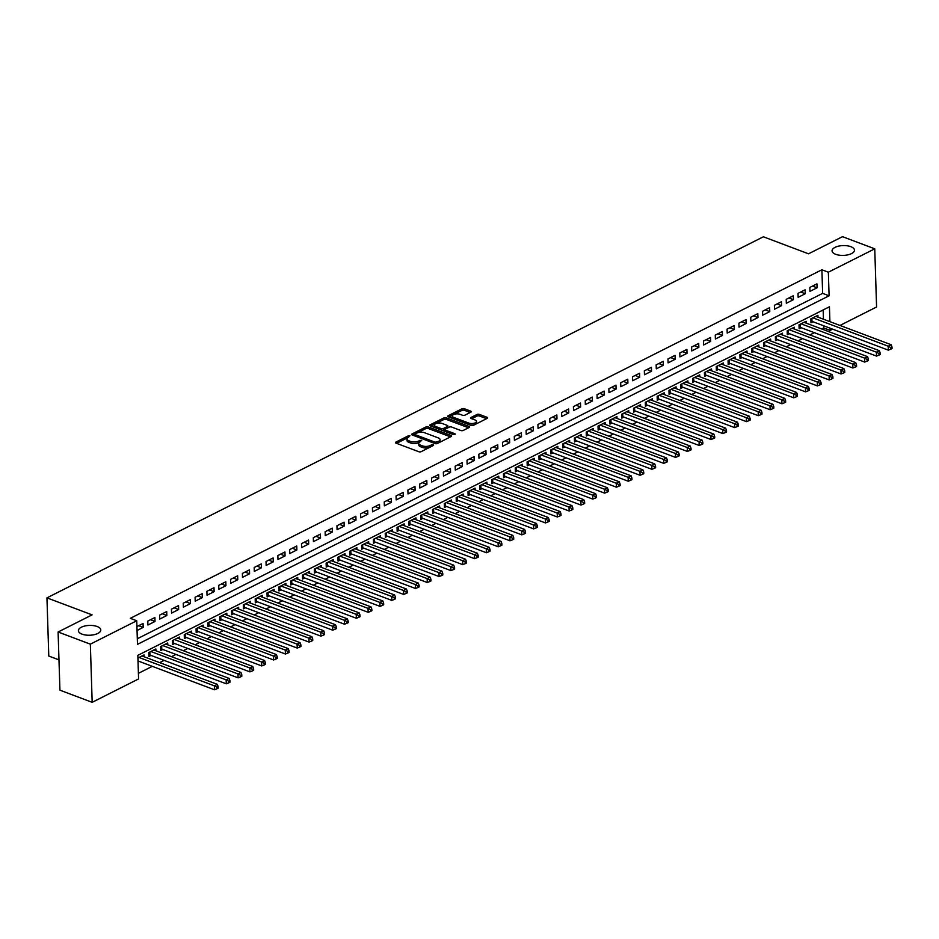 <?xml version="1.0" encoding="UTF-8"?>
<svg xmlns="http://www.w3.org/2000/svg" width="939" height="939" viewBox="0 0 939 939"><rect width="100%" height="100%" fill="white"/><g stroke="black" fill="none" stroke-linecap="round" stroke-linejoin="round"><path stroke-width="1.41" d="M409.944 435.79L408.242 435.86L395.918 442.081A1.714 0.751 -1.8 0 0 395.46 442.609A1.714 0.751 -1.8 0 0 396.023 443.138L418.806 451.729A1.714 0.751 -1.8 0 0 421.235 451.624L433.56 445.403L433.489 444.663L431.787 444.734L430.191 445.544A5.493 2.406 -1.8 0 1 422.433 445.884L420.531 445.168A5.493 2.406 -1.8 0 1 418.747 443.478A5.493 2.406 -1.8 0 1 420.191 441.776L421.717 440.227L418.418 441.107A5.493 2.406 -1.8 0 1 410.66 441.447L408.758 440.731A5.493 2.406 -1.8 0 1 406.974 439.041A5.493 2.406 -1.8 0 1 408.418 437.339L409.944 435.79M835.698 254.305A11.198 4.906 -1.8 0 0 847.835 254.856A11.198 4.906 -1.8 0 0 854.455 250.138A11.198 4.906 -1.8 0 0 850.828 246.675A11.198 4.906 -1.8 0 0 838.68 246.124A11.198 4.906 -1.8 0 0 832.06 250.842A11.198 4.906 -1.8 0 0 835.698 254.305M82.022 634.142A11.198 4.906 -1.8 0 0 94.17 634.694A11.198 4.906 -1.8 0 0 100.79 629.975A11.198 4.906 -1.8 0 0 97.151 626.513A11.198 4.906 -1.8 0 0 85.015 625.961A11.198 4.906 -1.8 0 0 78.395 630.679A11.198 4.906 -1.8 0 0 82.022 634.142M470.815 412.198A1.714 0.751 -1.8 0 0 471.261 411.658A1.714 0.751 -1.8 0 0 470.709 411.129L464.312 408.723A1.714 0.751 -1.8 0 0 461.882 408.829L448.196 415.731A1.714 0.751 -1.8 0 0 447.739 416.259A1.714 0.751 -1.8 0 0 448.302 416.799L471.085 425.379A1.714 0.751 -1.8 0 0 473.514 425.273L487.2 418.371A1.714 0.751 -1.8 0 0 487.658 417.843A1.714 0.751 -1.8 0 0 487.095 417.303L479.371 414.404A1.714 0.751 -1.8 0 0 476.953 414.51L471.085 417.456A1.714 0.751 -1.8 0 0 470.639 417.996A1.714 0.751 -1.8 0 0 471.19 418.524L475.028 419.968A4.601 2.019 -1.8 0 1 476.519 421.388A4.601 2.019 -1.8 0 1 473.796 423.325A4.601 2.019 -1.8 0 1 468.819 423.09L453.819 417.444A4.601 2.019 -1.8 0 1 452.328 416.024A4.601 2.019 -1.8 0 1 455.039 414.087A4.601 2.019 -1.8 0 1 460.028 414.31L462.528 415.261A1.714 0.751 -1.8 0 0 464.946 415.144L470.815 412.198M829.9 321.643L829.43 306.795L137.833 655.352L138.573 678.944L92.175 702.325L59.932 690.177L58.101 632.006L92.092 614.869L46.95 597.861L763.384 236.792L808.514 253.8L842.506 236.675L874.749 248.823L876.58 306.994L839.982 325.446M58.101 632.006L90.344 644.154L136.742 620.761L137.481 644.354L829.09 295.797L828.351 272.204L874.749 248.823M137.305 638.755L822.634 293.367L821.895 269.775L130.298 618.332L136.742 620.761M821.895 269.775L828.351 272.204M428.219 426.916A1.714 0.751 -1.8 0 0 425.801 427.022L412.104 433.924A1.714 0.751 -1.8 0 0 411.646 434.452A1.714 0.751 -1.8 0 0 412.209 434.98L434.992 443.572A1.714 0.751 -1.8 0 0 437.421 443.466L451.119 436.565A1.714 0.751 -1.8 0 0 451.565 436.025A1.714 0.751 -1.8 0 0 451.013 435.496L428.219 426.916L428.266 428.489A1.714 0.751 -1.8 0 0 425.848 428.595L417.409 432.844M430.144 424.827L443.842 417.925A1.714 0.751 -1.8 0 1 446.271 417.82L469.054 426.4A1.714 0.751 -1.8 0 1 469.606 426.94A1.714 0.751 -1.8 0 1 469.16 427.468L463.303 430.414A1.714 0.751 -1.8 0 1 460.873 430.532L451.636 427.045A1.714 0.751 -1.8 0 0 449.206 427.151L445.321 429.111A1.714 0.751 -1.8 0 0 444.863 429.639A1.714 0.751 -1.8 0 0 445.426 430.168L455.039 433.795L453.42 434.616L430.25 425.883A1.714 0.751 -1.8 0 1 429.698 425.355A1.714 0.751 -1.8 0 1 430.144 424.827L430.179 425.86M817.986 317.147L817.928 315.304L810.827 318.884L810.956 322.816L813.021 321.772M806.155 323.11L806.108 321.267L799.007 324.835L799.136 328.767L801.202 327.723M794.335 329.061L794.277 327.218L787.187 330.798L787.305 334.73L789.382 333.685M782.516 335.023L782.457 333.181L775.368 336.761L775.485 340.681L777.562 339.648M770.696 340.986L770.637 339.143L763.548 342.712L763.665 346.644L765.731 345.599M758.876 346.937L758.818 345.094L751.716 348.674L751.846 352.606L753.911 351.562M747.045 352.9L746.986 351.057L739.897 354.625L740.026 358.557L742.092 357.524M735.225 358.862L735.167 357.008L728.077 360.588L728.195 364.52L730.272 363.475M723.406 364.813L723.347 362.97L716.257 366.55L716.375 370.482L718.441 369.438M711.586 370.776L711.527 368.933L704.426 372.501L704.555 376.433L706.621 375.389M699.755 376.727L699.708 374.884L692.606 378.464L692.736 382.396L694.801 381.351M687.935 382.689L687.876 380.847L680.787 384.427L680.916 388.347L682.982 387.314M676.115 388.652L676.057 386.809L668.967 390.378L669.084 394.31L671.162 393.265M664.296 394.603L664.237 392.76L657.147 396.34L657.265 400.272L659.331 399.228M652.476 400.566L652.417 398.723L645.316 402.291L645.445 406.223L647.511 405.178M640.644 406.528L640.586 404.674L633.496 408.254L633.625 412.186L635.691 411.141M628.825 412.479L628.766 410.636L621.677 414.216L621.794 418.148L623.872 417.104M617.005 418.442L616.946 416.599L609.857 420.167L609.974 424.099L612.04 423.055M605.186 424.393L605.127 422.55L598.026 426.13L598.155 430.062L600.221 429.017M593.354 430.355L593.307 428.513L586.206 432.093L586.335 436.013L588.401 434.98M581.534 436.318L581.476 434.475L574.386 438.043L574.515 441.976L576.581 440.931M569.715 442.269L569.656 440.426L562.567 444.006L562.684 447.938L564.762 446.894M557.895 448.232L557.836 446.389L550.747 449.957L550.864 453.889L552.93 452.844M546.075 454.194L546.017 452.34L538.916 455.92L539.045 459.852L541.11 458.807M534.244 460.145L534.185 458.302L527.096 461.882L527.225 465.814L529.291 464.77M522.424 466.108L522.366 464.265L515.276 467.833L515.394 471.765L517.471 470.721M510.605 472.059L510.546 470.216L503.457 473.796L503.574 477.728L505.64 476.683M498.785 478.021L498.726 476.179L491.625 479.747L491.754 483.679L493.82 482.646M486.954 483.984L486.907 482.141L479.806 485.709L479.935 489.642L482 488.597M475.134 489.935L475.075 488.092L467.986 491.672L468.115 495.604L470.181 494.56M463.314 495.898L463.256 494.055L456.166 497.623L456.284 501.555L458.361 500.51M451.495 501.86L451.436 500.006L444.347 503.586L444.464 507.518L446.53 506.473M439.675 507.811L439.616 505.968L432.515 509.548L432.644 513.469L434.71 512.436M427.844 513.774L427.785 511.931L420.695 515.499L420.825 519.431L422.89 518.387M416.024 519.725L415.965 517.882L408.876 521.462L408.993 525.394L411.071 524.349M404.204 525.687L404.146 523.845L397.056 527.413L397.174 531.345L399.239 530.312M392.385 531.65L392.326 529.807L385.225 533.375L385.354 537.308L387.42 536.263M380.565 537.601L380.506 535.758L373.405 539.338L373.534 543.27L375.6 542.226M368.734 543.564L368.675 541.721L361.585 545.289L361.715 549.221L363.78 548.176M356.914 549.515L356.855 547.672L349.766 551.252L349.883 555.184L351.961 554.139M345.094 555.477L345.036 553.634L337.946 557.214L338.063 561.135L340.129 560.102M333.275 561.44L333.216 559.597L326.115 563.165L326.244 567.097L328.31 566.053M321.443 567.391L321.384 565.548L314.295 569.128L314.424 573.06L316.49 572.015M309.624 573.353L309.565 571.511L302.475 575.079L302.593 579.011L304.67 577.978M297.804 579.316L297.745 577.462L290.656 581.041L290.773 584.974L292.839 583.929M285.984 585.267L285.925 583.424L278.824 587.004L278.953 590.936L281.019 589.892M274.165 591.23L274.106 589.387L267.005 592.955L267.134 596.887L269.2 595.842M262.333 597.181L262.274 595.338L255.185 598.918L255.314 602.85L257.38 601.805M250.513 603.143L250.455 601.3L243.365 604.88L243.483 608.801L245.56 607.768M238.694 609.106L238.635 607.263L231.546 610.831L231.663 614.763L233.729 613.719M226.874 615.057L226.815 613.214L219.714 616.794L219.843 620.726L221.909 619.681M215.043 621.019L214.984 619.177L207.895 622.745L208.024 626.677L210.09 625.632M203.223 626.982L203.164 625.128L196.075 628.707L196.192 632.64L198.27 631.595M191.403 632.933L191.345 631.09L184.255 634.67L184.373 638.602L186.438 637.558M179.584 638.896L179.525 637.053L172.424 640.621L172.553 644.553L174.619 643.508M167.764 644.847L167.705 643.004L160.604 646.584L160.733 650.516L162.799 649.471M155.933 650.809L155.874 648.966L148.785 652.546L148.914 656.467L150.979 655.434M137.047 630.503L143.186 627.405L143.068 623.473L136.93 626.571M154.888 617.522L147.799 621.09L147.916 625.022L155.017 621.454L154.888 617.522M166.708 611.559L159.618 615.139L159.747 619.071L166.837 615.491L166.708 611.559M178.539 605.608L171.438 609.176L171.567 613.108L178.656 609.528L178.539 605.608M190.359 599.645L183.269 603.214L183.387 607.146L190.476 603.577L190.359 599.645M202.178 593.683L195.089 597.263L195.206 601.195L202.308 597.615L202.178 593.683M213.998 587.732L206.909 591.3L207.026 595.232L214.127 591.664L213.998 587.732M225.818 581.769L218.728 585.349L218.857 589.281L225.947 585.701L225.818 581.769M237.649 575.807L230.548 579.386L230.677 583.319L237.767 579.739L237.649 575.807M249.469 569.856L242.379 573.424L242.497 577.356L249.586 573.788L249.469 569.856M261.288 563.893L254.199 567.473L254.316 571.405L261.418 567.825L261.288 563.893M273.108 557.942L266.019 561.51L266.148 565.442L273.237 561.862L273.108 557.942M284.94 551.979L277.838 555.559L277.967 559.48L285.057 555.911L284.94 551.979M296.759 546.017L289.658 549.597L289.787 553.529L296.877 549.949L296.759 546.017M308.579 540.066L301.489 543.634L301.607 547.566L308.708 543.998L308.579 540.066M320.399 534.103L313.309 537.683L313.426 541.615L320.528 538.035L320.399 534.103M332.218 528.141L325.129 531.72L325.258 535.653L332.347 532.073L332.218 528.141M344.05 522.19L336.948 525.758L337.078 529.69L344.167 526.122L344.05 522.19M355.869 516.227L348.78 519.807L348.897 523.739L355.987 520.159L355.869 516.227M367.689 510.276L360.599 513.844L360.717 517.776L367.818 514.196L367.689 510.276M379.509 504.313L372.419 507.893L372.548 511.814L379.638 508.245L379.509 504.313M391.34 498.351L384.239 501.931L384.368 505.863L391.457 502.283L391.34 498.351M403.16 492.4L396.058 495.968L396.188 499.9L403.277 496.332L403.16 492.4M414.979 486.437L407.89 490.017L408.007 493.949L415.108 490.369L414.979 486.437M426.799 480.475L419.71 484.055L419.827 487.987L426.928 484.407L426.799 480.475M438.619 474.524L431.529 478.092L431.658 482.024L438.748 478.456L438.619 474.524M450.45 468.561L443.349 472.141L443.478 476.073L450.567 472.493L450.45 468.561M462.27 462.61L455.18 466.178L455.298 470.11L462.387 466.542L462.27 462.61M474.089 456.647L467 460.227L467.117 464.148L474.218 460.579L474.089 456.647M485.909 450.685L478.82 454.265L478.949 458.197L486.038 454.617L485.909 450.685M497.74 444.734L490.639 448.302L490.768 452.234L497.858 448.666L497.74 444.734M509.56 438.771L502.459 442.351L502.588 446.283L509.677 442.703L509.56 438.771M521.38 432.809L514.29 436.389L514.408 440.321L521.509 436.741L521.38 432.809M533.199 426.858L526.11 430.426L526.227 434.358L533.329 430.79L533.199 426.858M545.019 420.895L537.93 424.475L538.059 428.407L545.148 424.827L545.019 420.895M556.85 414.944L549.749 418.512L549.878 422.444L556.968 418.876L556.85 414.944M568.67 408.981L561.581 412.561L561.698 416.482L568.788 412.914L568.67 408.981M580.49 403.019L573.4 406.599L573.518 410.531L580.619 406.951L580.49 403.019M592.309 397.068L585.22 400.636L585.349 404.568L592.439 401L592.309 397.068M604.141 391.105L597.04 394.685L597.169 398.617L604.258 395.037L604.141 391.105M615.961 385.154L608.859 388.723L608.988 392.655L616.078 389.075L615.961 385.154M627.78 379.192L620.691 382.76L620.808 386.692L627.909 383.124L627.78 379.192M639.6 373.229L632.51 376.809L632.628 380.741L639.729 377.161L639.6 373.229M651.42 367.278L644.33 370.846L644.459 374.778L651.549 371.21L651.42 367.278M663.251 361.315L656.15 364.895L656.279 368.827L663.368 365.248L663.251 361.315M675.071 355.353L667.981 358.933L668.099 362.865L675.188 359.285L675.071 355.353M686.89 349.402L679.801 352.97L679.918 356.902L687.019 353.334L686.89 349.402M698.71 343.439L691.62 347.019L691.75 350.951L698.839 347.371L698.71 343.439M710.541 337.488L703.44 341.057L703.569 344.989L710.659 341.409L710.541 337.488M722.361 331.526L715.26 335.106L715.389 339.026L722.478 335.458L722.361 331.526M734.181 325.563L727.091 329.143L727.209 333.075L734.31 329.495L734.181 325.563M746 319.612L738.911 323.18L739.028 327.112L746.129 323.544L746 319.612M757.82 313.649L750.731 317.229L750.86 321.161L757.949 317.582L757.82 313.649M769.651 307.687L762.55 311.267L762.679 315.199L769.769 311.619L769.651 307.687M781.471 301.736L774.382 305.304L774.499 309.236L781.588 305.668L781.471 301.736M793.291 295.773L786.201 299.353L786.319 303.285L793.42 299.705L793.291 295.773M805.11 289.822L798.021 293.391L798.15 297.323L805.239 293.743L805.11 289.822M809.97 291.36L817.059 287.792L816.942 283.86L809.841 287.44L809.97 291.36M138.397 673.345L152.306 666.338M159.665 662.629L164.125 660.387M171.497 656.666L175.945 654.424M183.316 650.715L187.765 648.462M195.136 644.753L199.596 642.511M206.956 638.79L211.416 636.548M218.775 632.839L223.236 630.597M230.607 626.876L235.055 624.635M242.426 620.925L246.887 618.672M254.246 614.963L258.706 612.721M266.066 609L270.526 606.758M277.885 603.049L282.346 600.796M289.717 597.087L294.165 594.845M301.536 591.136L305.997 588.882M313.356 585.173L317.816 582.931M325.176 579.21L329.636 576.969M337.007 573.26L341.456 571.006M348.827 567.297L353.287 565.055M360.646 561.334L365.107 559.092M372.466 555.383L376.926 553.13M384.286 549.421L388.746 547.179M396.117 543.47L400.566 541.216M407.937 537.507L412.397 535.265M419.756 531.544L424.217 529.303M431.576 525.594L436.036 523.34M443.408 519.631L447.856 517.389M455.227 513.668L459.676 511.426M467.047 507.717L471.507 505.464M478.867 501.755L483.327 499.513M490.686 495.804L495.146 493.55M502.518 489.841L506.966 487.599M514.337 483.878L518.798 481.637M526.157 477.928L530.617 475.674M537.977 471.965L542.437 469.723M549.808 466.002L554.256 463.76M561.628 460.051L566.076 457.809M573.447 454.089L577.908 451.847M585.267 448.138L589.727 445.884M597.087 442.175L601.547 439.933M608.918 436.212L613.367 433.971M620.738 430.262L625.198 428.008M632.557 424.299L637.018 422.057M644.377 418.348L648.837 416.094M656.208 412.385L660.657 410.143M668.028 406.423L672.477 404.181M679.848 400.472L684.308 398.218M691.667 394.509L696.128 392.267M703.487 388.546L707.947 386.305M715.318 382.596L719.767 380.342M727.138 376.633L731.598 374.391M738.958 370.682L743.418 368.428M750.777 364.719L755.238 362.477M762.609 358.757L767.057 356.515M774.429 352.806L778.877 350.552M786.248 346.843L790.708 344.601M798.068 340.88L802.528 338.639M809.888 334.93L814.348 332.676M821.719 328.967L823.726 327.957L823.656 325.774M823.456 319.213L823.163 309.964M138.045 661.948L139.16 661.385M144.113 656.772L144.054 654.929L137.916 658.016M46.95 597.861L48.781 656.044L58.981 659.882M92.175 702.325L90.344 644.154M832.623 329.155L830.17 330.387L830.111 328.204M823.726 327.957L830.17 330.387M822.634 293.367L829.09 295.797M143.186 627.405L138.655 625.703M155.017 621.454L150.475 619.74M166.837 615.491L162.306 613.789M178.656 609.528L174.126 607.826M190.476 603.577L185.945 601.864M202.308 597.615L197.765 595.913M214.127 591.664L209.597 589.95M225.947 585.701L221.416 583.988M237.767 579.739L233.236 578.037M249.586 573.788L245.056 572.074M261.418 567.825L256.875 566.123M273.237 561.862L268.707 560.16M285.057 555.911L280.526 554.198M296.877 549.949L292.346 548.247M308.708 543.998L304.166 542.284M320.528 538.035L315.997 536.322M332.347 532.073L327.817 530.371M344.167 526.122L339.636 524.408M355.987 520.159L351.456 518.457M367.818 514.196L363.276 512.494M379.638 508.245L375.107 506.532M391.457 502.283L386.927 500.581M403.277 496.332L398.746 494.618M415.108 490.369L410.566 488.656M426.928 484.407L422.397 482.705M438.748 478.456L434.217 476.742M450.567 472.493L446.037 470.791M462.387 466.542L457.856 464.828M474.218 460.579L469.676 458.866M486.038 454.617L481.507 452.915M497.858 448.666L493.327 446.952M509.677 442.703L505.147 440.99M521.509 436.741L516.966 435.039M533.329 430.79L528.798 429.076M545.148 424.827L540.618 423.125M556.968 418.876L552.437 417.162M568.788 412.914L564.257 411.2M580.619 406.951L576.077 405.249M592.439 401L587.908 399.286M604.258 395.037L599.728 393.335M616.078 389.075L611.547 387.373M627.909 383.124L623.367 381.41M639.729 377.161L635.198 375.459M651.549 371.21L647.018 369.497M663.368 365.248L658.838 363.534M675.188 359.285L670.657 357.583M687.019 353.334L682.477 351.62M698.839 347.371L694.308 345.669M710.659 341.409L706.128 339.707M722.478 335.458L717.948 333.744M734.31 329.495L729.767 327.793M746.129 323.544L741.587 321.831M757.949 317.582L753.418 315.868M769.769 311.619L765.238 309.917M781.588 305.668L777.058 303.954M793.42 299.705L788.877 298.003M805.239 293.743L800.709 292.041M817.059 287.792L812.528 286.078M406.974 439.041L407.021 440.614A5.493 2.406 -1.8 0 0 408.805 442.304L408.758 440.731M419.71 442.058L418.465 442.68A5.493 2.406 -1.8 0 1 410.707 443.02L408.805 442.304M418.747 443.478L418.794 445.039A5.493 2.406 -1.8 0 0 420.578 446.741L420.531 445.168M429.675 447.363A5.493 2.406 -1.8 0 1 422.48 447.457L420.578 446.741M407.937 437.621L396.563 443.349M450.509 436.858L428.266 428.489M414.944 434.088L412.761 435.191M415.155 433.947L415.226 434.687L435.227 442.222L438.607 441.307A5.493 2.406 -1.8 0 0 440.051 439.605A5.493 2.406 -1.8 0 0 438.267 437.903L424.604 432.75A5.493 2.406 -1.8 0 0 416.834 433.102L415.155 433.947M439.147 442.598A5.493 2.406 -1.8 0 0 440.098 441.177L440.051 439.605M430.801 426.095L443.889 419.498L443.842 417.925M468.561 427.773L446.318 419.393A1.714 0.751 -1.8 0 0 443.889 419.498M444.863 429.639L444.91 431.212A1.714 0.751 -1.8 0 0 445.016 431.447M442.046 423.43A4.601 2.019 -1.8 0 0 437.058 423.207A4.601 2.019 -1.8 0 0 434.346 425.144A4.601 2.019 -1.8 0 0 435.837 426.564L441.119 428.548A1.714 0.751 -1.8 0 0 443.548 428.442L447.434 426.482A1.714 0.751 -1.8 0 0 447.88 425.954A1.714 0.751 -1.8 0 0 447.328 425.426L442.046 423.43M434.346 425.144L434.393 426.717A4.601 2.019 -1.8 0 0 435.015 427.679M441.905 430.285A1.714 0.751 -1.8 0 0 443.595 430.015L443.548 428.442M445.063 429.276L443.595 430.015M447.739 427.891A1.714 0.751 -1.8 0 0 447.938 427.527L447.88 425.954M452.328 416.024L452.375 417.597A4.601 2.019 -1.8 0 0 452.997 418.571M470.005 424.98A4.601 2.019 -1.8 0 0 474.829 424.604M475.803 424.123A4.601 2.019 -1.8 0 0 476.566 422.961L476.519 421.388M486.602 418.677L479.43 415.977A1.714 0.751 -1.8 0 0 477 416.083L471.742 418.724M470.204 412.503L464.359 410.296A1.714 0.751 -1.8 0 0 461.929 410.402L454.053 414.369M453.091 414.862L448.842 416.998M138.01 660.962A1.749 0.763 178.2 0 1 138.127 660.997L214.468 689.766L214.35 685.834L217.308 684.343L141.989 655.962M139.031 657.453L214.35 685.834L216.944 687.195L217.003 688.768L218.177 688.17L218.13 686.609L216.944 687.195M217.308 684.343L218.13 686.609M217.003 688.768L214.468 689.766M148.855 654.823L149.383 654.906A1.749 0.763 178.2 0 1 149.947 655.035L226.299 683.803L226.17 679.871L229.128 678.392L153.808 650.011M150.85 651.502L226.17 679.871L228.776 681.245L228.823 682.817L230.008 682.219L229.949 680.646L228.776 681.245M229.128 678.392L229.949 680.646M228.823 682.817L226.299 683.803M160.675 648.872L161.203 648.943A1.749 0.763 178.2 0 1 161.766 649.084L238.119 677.852L237.99 673.92L240.947 672.43L165.628 644.048M162.682 645.539L237.99 673.92L240.595 675.282L240.642 676.855L241.828 676.256L241.781 674.683L240.595 675.282M240.947 672.43L241.781 674.683M240.642 676.855L238.119 677.852M172.506 642.91L173.022 642.98A1.749 0.763 178.2 0 1 173.586 643.121L249.938 671.89L249.821 667.958L252.767 666.467L177.459 638.097M174.501 639.576L249.821 667.958L252.415 669.319L252.462 670.892L253.647 670.305L253.6 668.732L252.415 669.319M252.767 666.467L253.6 668.732M252.462 670.892L249.938 671.89M184.326 636.959L184.842 637.029A1.749 0.763 178.2 0 1 185.417 637.17L261.758 665.927L261.641 662.007L264.598 660.516L189.279 632.135M186.321 633.625L261.641 662.007L264.235 663.368L264.293 664.941L265.467 664.343L265.42 662.77L264.235 663.368M264.598 660.516L265.42 662.77M264.293 664.941L261.758 665.927M196.145 630.996L196.674 631.067A1.749 0.763 178.2 0 1 197.237 631.208L273.589 659.976L273.46 656.044L276.418 654.553L201.099 626.172M198.141 627.663L273.46 656.044L276.066 657.406L276.113 658.978L277.298 658.38L277.24 656.807L276.066 657.406M276.418 654.553L277.24 656.807M276.113 658.978L273.589 659.976M207.965 625.034L208.493 625.116A1.749 0.763 178.2 0 1 209.057 625.245L285.409 654.014L285.28 650.081L288.238 648.591L212.918 620.221M209.96 621.712L285.28 650.081L287.886 651.455L287.933 653.028L289.118 652.429L289.071 650.856L287.886 651.455M288.238 648.591L289.071 650.856M287.933 653.028L285.409 654.014M219.785 619.083L220.313 619.153A1.749 0.763 178.2 0 1 220.876 619.294L297.229 648.063L297.1 644.131L300.057 642.64L224.738 614.259M221.792 615.749L297.1 644.131L299.705 645.492L299.752 647.065L300.938 646.466L300.891 644.893L299.705 645.492M300.057 642.64L300.891 644.893M299.752 647.065L297.229 648.063M231.616 613.12L232.133 613.19A1.749 0.763 178.2 0 1 232.696 613.331L309.048 642.1L308.931 638.168L311.889 636.677L236.569 608.296M233.611 609.787L308.931 638.168L311.525 639.529L311.572 641.102L312.757 640.515L312.71 638.943L311.525 639.529M311.889 636.677L312.71 638.943M311.572 641.102L309.048 642.1M243.436 607.169L243.952 607.24A1.749 0.763 178.2 0 1 244.527 607.369L320.868 636.137L320.751 632.205L323.709 630.726L248.389 602.345M245.431 603.836L320.751 632.205L323.345 633.579L323.403 635.151L324.577 634.553L324.53 632.98L323.345 633.579M323.709 630.726L324.53 632.98M323.403 635.151L320.868 636.137M255.255 601.206L255.784 601.277A1.749 0.763 178.2 0 1 256.347 601.418L332.699 630.186L332.57 626.254L335.528 624.764L260.209 596.382M257.251 597.873L332.57 626.254L335.176 627.616L335.223 629.189L336.408 628.59L336.35 627.017L335.176 627.616M335.528 624.764L336.35 627.017M335.223 629.189L332.699 630.186M267.075 595.244L267.603 595.314A1.749 0.763 178.2 0 1 268.167 595.455L344.519 624.224L344.39 620.292L347.348 618.801L272.028 590.431M269.082 591.91L344.39 620.292L346.996 621.653L347.043 623.226L348.228 622.639L348.181 621.066L346.996 621.653M347.348 618.801L348.181 621.066M347.043 623.226L344.519 624.224M278.906 589.293L279.423 589.363A1.749 0.763 178.2 0 1 279.986 589.504L356.339 618.273L356.221 614.341L359.168 612.85L283.86 584.469M280.902 585.959L356.221 614.341L358.815 615.702L358.862 617.275L360.048 616.677L360.001 615.104L358.815 615.702M359.168 612.85L360.001 615.104M358.862 617.275L356.339 618.273M290.726 583.33L291.243 583.401A1.749 0.763 178.2 0 1 291.818 583.542L368.158 612.31L368.041 608.378L370.999 606.887L295.679 578.506M292.722 579.997L368.041 608.378L370.635 609.74L370.694 611.312L371.867 610.714L371.821 609.141L370.635 609.74M370.999 606.887L371.821 609.141M370.694 611.312L368.158 612.31M302.546 577.368L303.062 577.45A1.749 0.763 178.2 0 1 303.637 577.579L379.99 606.348L379.861 602.415L382.819 600.925L307.499 572.555M304.541 574.046L379.861 602.415L382.466 603.789L382.513 605.362L383.687 604.763L383.64 603.19L382.466 603.789M382.819 600.925L383.64 603.19M382.513 605.362L379.99 606.348M314.365 571.417L314.894 571.487A1.749 0.763 178.2 0 1 315.457 571.628L391.809 600.397L391.68 596.465L394.638 594.974L319.319 566.593M316.361 568.083L391.68 596.465L394.286 597.826L394.333 599.399L395.519 598.8L395.472 597.227L394.286 597.826M394.638 594.974L395.472 597.227M394.333 599.399L391.809 600.397M326.185 565.454L326.713 565.524A1.749 0.763 178.2 0 1 327.277 565.665L403.629 594.434L403.5 590.502L406.458 589.011L331.138 560.63M328.192 562.121L403.5 590.502L406.106 591.863L406.153 593.436L407.338 592.849L407.291 591.277L406.106 591.863M406.458 589.011L407.291 591.277M406.153 593.436L403.629 594.434M338.017 559.503L338.533 559.574A1.749 0.763 178.2 0 1 339.096 559.714L415.449 588.471L415.331 584.539L418.278 583.06L342.97 554.679M340.012 556.17L415.331 584.539L417.925 585.913L417.972 587.485L419.158 586.887L419.111 585.314L417.925 585.913M418.278 583.06L419.111 585.314M417.972 587.485L415.449 588.471M349.836 553.541L350.353 553.611A1.749 0.763 178.2 0 1 350.928 553.752L427.268 582.52L427.151 578.588L430.109 577.098L354.789 548.716M351.832 550.207L427.151 578.588L429.745 579.95L429.804 581.523L430.978 580.924L430.931 579.351L429.745 579.95M430.109 577.098L430.931 579.351M429.804 581.523L427.268 582.52M361.656 547.578L362.184 547.648A1.749 0.763 178.2 0 1 362.747 547.789L439.1 576.558L438.971 572.626L441.929 571.135L366.609 542.765M363.651 544.244L438.971 572.626L441.576 573.987L441.623 575.56L442.809 574.973L442.75 573.4L441.576 573.987M441.929 571.135L442.75 573.4M441.623 575.56L439.1 576.558M373.476 541.627L374.004 541.697A1.749 0.763 178.2 0 1 374.567 541.838L450.92 570.607L450.79 566.675L453.748 565.184L378.429 536.803M375.483 538.293L450.79 566.675L453.396 568.036L453.443 569.609L454.629 569.011L454.582 567.438L453.396 568.036M453.748 565.184L454.582 567.438M453.443 569.609L450.92 570.607M385.307 535.664L385.823 535.735A1.749 0.763 178.2 0 1 386.387 535.876L462.739 564.644L462.622 560.712L465.568 559.221L390.26 530.84M387.302 532.331L462.622 560.712L465.216 562.074L465.263 563.646L466.448 563.048L466.401 561.475L465.216 562.074M465.568 559.221L466.401 561.475M465.263 563.646L462.739 564.644M397.127 529.702L397.643 529.784A1.749 0.763 178.2 0 1 398.218 529.913L474.559 558.682L474.441 554.749L477.399 553.259L402.08 524.889M399.122 526.38L474.441 554.749L477.035 556.123L477.094 557.696L478.268 557.097L478.221 555.524L477.035 556.123M477.399 553.259L478.221 555.524M477.094 557.696L474.559 558.682M408.946 523.751L409.463 523.821A1.749 0.763 178.2 0 1 410.038 523.962L486.39 552.731L486.261 548.799L489.219 547.308L413.899 518.927M410.942 520.417L486.261 548.799L488.867 550.16L488.914 551.733L490.088 551.134L490.041 549.561L488.867 550.16M489.219 547.308L490.041 549.561M488.914 551.733L486.39 552.731M420.766 517.788L421.294 517.859A1.749 0.763 178.2 0 1 421.857 517.999L498.21 546.768L498.081 542.836L501.039 541.345L425.719 512.964M422.761 514.455L498.081 542.836L500.687 544.197L500.733 545.77L501.919 545.183L501.86 543.611L500.687 544.197M501.039 541.345L501.86 543.611M500.733 545.77L498.21 546.768M432.586 511.837L433.114 511.908A1.749 0.763 178.2 0 1 433.677 512.048L510.03 540.805L509.9 536.885L512.858 535.394L437.539 507.013M434.593 508.504L509.9 536.885L512.506 538.247L512.553 539.819L513.739 539.221L513.692 537.648L512.506 538.247M512.858 535.394L513.692 537.648M512.553 539.819L510.03 540.805M444.417 505.875L444.933 505.945A1.749 0.763 178.2 0 1 445.497 506.086L521.849 534.854L521.732 530.922L524.678 529.432L449.37 501.05M446.412 502.541L521.732 530.922L524.326 532.284L524.373 533.857L525.558 533.258L525.511 531.685L524.326 532.284M524.678 529.432L525.511 531.685M524.373 533.857L521.849 534.854M456.237 499.912L456.753 499.994A1.749 0.763 178.2 0 1 457.328 500.123L533.669 528.892L533.552 524.96L536.509 523.469L461.19 495.099M458.232 496.59L533.552 524.96L536.146 526.321L536.204 527.894L537.378 527.307L537.331 525.734L536.146 526.321M536.509 523.469L537.331 525.734M536.204 527.894L533.669 528.892M468.056 493.961L468.584 494.031A1.749 0.763 178.2 0 1 469.148 494.172L545.5 522.941L545.371 519.009L548.329 517.518L473.01 489.137M470.052 490.628L545.371 519.009L547.977 520.37L548.024 521.943L549.209 521.345L549.151 519.772L547.977 520.37M548.329 517.518L549.151 519.772M548.024 521.943L545.5 522.941M479.876 487.998L480.404 488.069A1.749 0.763 178.2 0 1 480.968 488.21L557.32 516.978L557.191 513.046L560.149 511.555L484.829 483.174M481.871 484.665L557.191 513.046L559.797 514.408L559.844 515.981L561.029 515.382L560.982 513.809L559.797 514.408M560.149 511.555L560.982 513.809M559.844 515.981L557.32 516.978M491.707 482.036L492.224 482.118A1.749 0.763 178.2 0 1 492.787 482.247L569.14 511.016L569.022 507.083L571.968 505.605L496.661 477.223M493.703 478.714L569.022 507.083L571.616 508.457L571.663 510.03L572.849 509.431L572.802 507.858L571.616 508.457M571.968 505.605L572.802 507.858M571.663 510.03L569.14 511.016M503.527 476.085L504.043 476.155A1.749 0.763 178.2 0 1 504.619 476.296L580.959 505.065L580.842 501.133L583.8 499.642L508.48 471.261M505.522 472.751L580.842 501.133L583.436 502.494L583.495 504.067L584.668 503.468L584.621 501.896L583.436 502.494M583.8 499.642L584.621 501.896M583.495 504.067L580.959 505.065M515.347 470.122L515.863 470.193A1.749 0.763 178.2 0 1 516.438 470.333L592.791 499.102L592.662 495.17L595.619 493.679L520.3 465.31M517.342 466.789L592.662 495.17L595.267 496.531L595.314 498.104L596.488 497.517L596.441 495.945L595.267 496.531M595.619 493.679L596.441 495.945M595.314 498.104L592.791 499.102M527.166 464.171L527.695 464.242A1.749 0.763 178.2 0 1 528.258 464.382L604.61 493.139L604.481 489.219L607.439 487.728L532.12 459.347M529.162 460.838L604.481 489.219L607.087 490.581L607.134 492.153L608.319 491.555L608.261 489.982L607.087 490.581M607.439 487.728L608.261 489.982M607.134 492.153L604.61 493.139M538.986 458.209L539.514 458.279A1.749 0.763 178.2 0 1 540.078 458.42L616.43 487.188L616.301 483.256L619.259 481.766L543.939 453.384M540.993 454.875L616.301 483.256L618.907 484.618L618.954 486.191L620.139 485.592L620.092 484.019L618.907 484.618M619.259 481.766L620.092 484.019M618.954 486.191L616.43 487.188M550.817 452.246L551.334 452.328A1.749 0.763 178.2 0 1 551.897 452.457L628.25 481.226L628.132 477.294L631.078 475.803L555.771 447.434M552.813 448.924L628.132 477.294L630.726 478.667L630.773 480.228L631.959 479.641L631.912 478.068L630.726 478.667M631.078 475.803L631.912 478.068M630.773 480.228L628.25 481.226M562.637 446.295L563.154 446.365A1.749 0.763 178.2 0 1 563.729 446.506L640.069 475.275L639.952 471.343L642.91 469.852L567.59 441.471M564.632 442.962L639.952 471.343L642.546 472.704L642.605 474.277L643.778 473.679L643.731 472.106L642.546 472.704M642.91 469.852L643.731 472.106M642.605 474.277L640.069 475.275M574.457 440.332L574.985 440.403A1.749 0.763 178.2 0 1 575.548 440.544L651.901 469.312L651.772 465.38L654.729 463.889L579.41 435.508M576.452 436.999L651.772 465.38L654.377 466.742L654.424 468.315L655.61 467.716L655.551 466.155L654.377 466.742M654.729 463.889L655.551 466.155M654.424 468.315L651.901 469.312M586.276 434.37L586.805 434.452A1.749 0.763 178.2 0 1 587.368 434.581L663.72 463.35L663.591 459.417L666.549 457.939L591.23 429.557M588.272 431.048L663.591 459.417L666.197 460.791L666.244 462.364L667.429 461.765L667.383 460.192L666.197 460.791M666.549 457.939L667.383 460.192M666.244 462.364L663.72 463.35M598.108 428.419L598.624 428.489A1.749 0.763 178.2 0 1 599.188 428.63L675.54 457.399L675.423 453.467L678.369 451.976L603.061 423.595M600.103 425.085L675.423 453.467L678.017 454.828L678.064 456.401L679.249 455.802L679.202 454.23L678.017 454.828M678.369 451.976L679.202 454.23M678.064 456.401L675.54 457.399M609.927 422.456L610.444 422.527A1.749 0.763 178.2 0 1 611.019 422.667L687.36 451.436L687.242 447.504L690.2 446.013L614.881 417.644M611.923 419.123L687.242 447.504L689.836 448.865L689.895 450.438L691.069 449.851L691.022 448.279L689.836 448.865M690.2 446.013L691.022 448.279M689.895 450.438L687.36 451.436M621.747 416.505L622.264 416.576A1.749 0.763 178.2 0 1 622.839 416.716L699.191 445.473L699.062 441.553L702.02 440.062L626.7 411.681M623.742 413.172L699.062 441.553L701.668 442.915L701.715 444.487L702.888 443.889L702.841 442.316L701.668 442.915M702.02 440.062L702.841 442.316M701.715 444.487L699.191 445.473M633.567 410.543L634.095 410.613A1.749 0.763 178.2 0 1 634.658 410.754L711.011 439.522L710.882 435.59L713.84 434.1L638.52 405.718M635.562 407.209L710.882 435.59L713.487 436.952L713.534 438.525L714.72 437.926L714.661 436.353L713.487 436.952M713.84 434.1L714.661 436.353M713.534 438.525L711.011 439.522M645.386 404.58L645.915 404.662A1.749 0.763 178.2 0 1 646.478 404.791L722.83 433.56L722.701 429.628L725.659 428.137L650.34 399.768M647.394 401.258L722.701 429.628L725.307 431.001L725.354 432.574L726.54 431.975L726.493 430.402L725.307 431.001M725.659 428.137L726.493 430.402M725.354 432.574L722.83 433.56M657.218 398.629L657.734 398.699A1.749 0.763 178.2 0 1 658.298 398.84L734.65 427.609L734.533 423.677L737.479 422.186L662.171 393.805M659.213 395.296L734.533 423.677L737.127 425.038L737.174 426.611L738.359 426.013L738.312 424.44L737.127 425.038M737.479 422.186L738.312 424.44M737.174 426.611L734.65 427.609M669.038 392.666L669.554 392.737A1.749 0.763 178.2 0 1 670.129 392.878L746.47 421.646L746.352 417.714L749.31 416.223L673.991 387.842M671.033 389.333L746.352 417.714L748.946 419.076L749.005 420.649L750.179 420.062L750.132 418.489L748.946 419.076M749.31 416.223L750.132 418.489M749.005 420.649L746.47 421.646M680.857 386.715L681.385 386.786A1.749 0.763 178.2 0 1 681.949 386.915L758.301 415.684L758.172 411.752L761.13 410.273L685.81 381.891M682.853 383.382L758.172 411.752L760.778 413.125L760.825 414.698L762.01 414.099L761.952 412.526L760.778 413.125M761.13 410.273L761.952 412.526M760.825 414.698L758.301 415.684M692.677 380.753L693.205 380.823A1.749 0.763 178.2 0 1 693.768 380.964L770.121 409.733L769.992 405.801L772.95 404.31L697.63 375.929M694.672 377.419L769.992 405.801L772.597 407.162L772.644 408.735L773.83 408.136L773.783 406.564L772.597 407.162M772.95 404.31L773.783 406.564M772.644 408.735L770.121 409.733M704.508 374.79L705.025 374.861A1.749 0.763 178.2 0 1 705.588 375.001L781.941 403.77L781.823 399.838L784.769 398.347L709.45 369.978M706.504 371.457L781.823 399.838L784.417 401.199L784.464 402.772L785.65 402.185L785.603 400.613L784.417 401.199M784.769 398.347L785.603 400.613M784.464 402.772L781.941 403.77M716.328 368.839L716.844 368.91A1.749 0.763 178.2 0 1 717.419 369.05L793.76 397.819L793.643 393.887L796.601 392.396L721.281 364.015M718.323 365.506L793.643 393.887L796.237 395.249L796.295 396.821L797.469 396.223L797.422 394.65L796.237 395.249M796.601 392.396L797.422 394.65M796.295 396.821L793.76 397.819M728.148 362.877L728.664 362.947A1.749 0.763 178.2 0 1 729.239 363.088L805.592 391.856L805.462 387.924L808.42 386.434L733.101 358.052M730.143 359.543L805.462 387.924L808.068 389.286L808.115 390.859L809.289 390.26L809.242 388.687L808.068 389.286M808.42 386.434L809.242 388.687M808.115 390.859L805.592 391.856M739.967 356.914L740.495 356.996A1.749 0.763 178.2 0 1 741.059 357.125L817.411 385.894L817.282 381.962L820.24 380.471L744.92 352.102M741.963 353.592L817.282 381.962L819.888 383.335L819.935 384.908L821.12 384.309L821.062 382.736L819.888 383.335M820.24 380.471L821.062 382.736M819.935 384.908L817.411 385.894M751.787 350.963L752.315 351.033A1.749 0.763 178.2 0 1 752.878 351.174L829.231 379.943L829.102 376.011L832.06 374.52L756.74 346.139M753.794 347.63L829.102 376.011L831.708 377.372L831.754 378.945L832.94 378.347L832.893 376.774L831.708 377.372M832.06 374.52L832.893 376.774M831.754 378.945L829.231 379.943M763.618 345L764.135 345.071A1.749 0.763 178.2 0 1 764.698 345.212L841.051 373.98L840.933 370.048L843.879 368.558L768.572 340.176M765.614 341.667L840.933 370.048L843.527 371.41L843.574 372.983L844.76 372.396L844.713 370.823L843.527 371.41M843.879 368.558L844.713 370.823M843.574 372.983L841.051 373.98M775.438 339.049L775.954 339.12A1.749 0.763 178.2 0 1 776.53 339.261L852.87 368.018L852.753 364.097L855.711 362.607L780.391 334.225M777.433 335.716L852.753 364.097L855.347 365.459L855.406 367.032L856.579 366.433L856.532 364.86L855.347 365.459M855.711 362.607L856.532 364.86M855.406 367.032L852.87 368.018M787.258 333.087L787.786 333.157A1.749 0.763 178.2 0 1 788.349 333.298L864.702 362.067L864.573 358.135L867.53 356.644L792.211 328.263M789.253 329.753L864.573 358.135L867.178 359.496L867.225 361.069L868.411 360.47L868.352 358.898L867.178 359.496M867.53 356.644L868.352 358.898M867.225 361.069L864.702 362.067M799.077 327.124L799.605 327.195A1.749 0.763 178.2 0 1 800.169 327.335L876.521 356.104L876.392 352.172L879.35 350.681L804.03 322.312M801.073 323.802L876.392 352.172L878.998 353.534L879.045 355.106L880.23 354.519L880.183 352.947L878.998 353.534M879.35 350.681L880.183 352.947M879.045 355.106L876.521 356.104M810.909 321.173L811.425 321.244A1.749 0.763 178.2 0 1 811.989 321.384L888.341 350.153L888.224 346.221L891.17 344.73L815.85 316.349M812.904 317.84L888.224 346.221L890.818 347.583L890.865 349.155L892.05 348.557L892.003 346.984L890.818 347.583M891.17 344.73L892.003 346.984M890.865 349.155L888.341 350.153M408.289 437.41L408.242 435.86M431.834 446.271L431.787 444.734M420.062 441.835L420.015 440.297M410.707 443.02L410.66 441.447M418.465 442.68L418.418 441.107M422.48 447.457L422.433 445.884M430.238 447.081L430.191 445.544M395.953 443.114L395.918 442.081M451.049 436.6L451.013 435.496M412.139 434.957L412.104 433.924M425.848 428.595L425.801 427.022M415.273 436.142L415.226 434.687M435.273 443.654L435.227 442.222M436.975 443.631L436.928 442.152M438.654 442.832L438.607 441.307M446.318 419.393L446.271 417.82M469.089 427.503L469.054 426.4M445.473 431.623L445.426 430.168M455.063 434.569L455.039 433.795M435.884 428.008L435.837 426.564M441.166 430.003L441.119 428.548M447.48 428.02L447.434 426.482M453.866 418.888L453.819 417.444M468.866 424.545L468.819 423.09M471.12 418.489L471.085 417.456M477 416.083L476.953 414.51M479.43 415.977L479.371 414.404M487.13 418.407L487.095 417.303M448.22 416.763L448.196 415.731M461.929 410.402L461.882 408.829M464.359 410.296L464.312 408.723M470.744 412.233L470.709 411.129M138.127 660.997L138.033 657.957M149.383 654.906L149.301 652.288M149.947 655.035L149.853 652.006M161.203 648.943L161.121 646.325M161.766 649.084L161.672 646.044M173.022 642.98L172.94 640.363M173.586 643.121L173.492 640.093M184.842 637.029L184.76 634.412M185.417 637.17L185.312 634.13M196.674 631.067L196.58 628.449M197.237 631.208L197.143 628.168M208.493 625.116L208.411 622.487M209.057 625.245L208.963 622.217M220.313 619.153L220.231 616.536M220.876 619.294L220.782 616.254M232.133 613.19L232.05 610.573M232.696 613.331L232.602 610.291M243.952 607.24L243.87 604.622M244.527 607.369L244.433 604.34M255.784 601.277L255.701 598.659M256.347 601.418L256.253 598.378M267.603 595.314L267.521 592.697M268.167 595.455L268.073 592.427M279.423 589.363L279.341 586.746M279.986 589.504L279.892 586.464M291.243 583.401L291.16 580.783M291.818 583.542L291.712 580.502M303.062 577.45L302.98 574.821M303.637 577.579L303.543 574.551M314.894 571.487L314.811 568.87M315.457 571.628L315.363 568.588M326.713 565.524L326.631 562.907M327.277 565.665L327.183 562.625M338.533 559.574L338.451 556.956M339.096 559.714L339.002 556.674M350.353 553.611L350.27 550.993M350.928 553.752L350.834 550.712M362.184 547.648L362.102 545.031M362.747 547.789L362.654 544.761M374.004 541.697L373.922 539.08M374.567 541.838L374.473 538.798M385.823 535.735L385.741 533.117M386.387 535.876L386.293 532.836M397.643 529.784L397.561 527.166M398.218 529.913L398.113 526.885M409.463 523.821L409.381 521.204M410.038 523.962L409.944 520.922M421.294 517.859L421.212 515.241M421.857 517.999L421.764 514.959M433.114 511.908L433.032 509.29M433.677 512.048L433.583 509.008M444.933 505.945L444.851 503.327M445.497 506.086L445.403 503.046M456.753 499.994L456.671 497.365M457.328 500.123L457.234 497.095M468.584 494.031L468.502 491.414M469.148 494.172L469.054 491.132M480.404 488.069L480.322 485.451M480.968 488.21L480.874 485.17M492.224 482.118L492.142 479.5M492.787 482.247L492.693 479.219M504.043 476.155L503.961 473.538M504.619 476.296L504.513 473.256M515.863 470.193L515.781 467.575M516.438 470.333L516.344 467.305M527.695 464.242L527.612 461.624M528.258 464.382L528.164 461.342M539.514 458.279L539.432 455.661M540.078 458.42L539.984 455.38M551.334 452.328L551.252 449.699M551.897 452.457L551.803 449.429M563.154 446.365L563.071 443.748M563.729 446.506L563.635 443.466M574.985 440.403L574.903 437.785M575.548 440.544L575.454 437.504M586.805 434.452L586.722 431.834M587.368 434.581L587.274 431.553M598.624 428.489L598.542 425.872M599.188 428.63L599.094 425.59M610.444 422.527L610.362 419.909M611.019 422.667L610.913 419.639M622.264 416.576L622.181 413.958M622.839 416.716L622.745 413.676M634.095 410.613L634.013 407.996M634.658 410.754L634.564 407.714M645.915 404.662L645.832 402.033M646.478 404.791L646.384 401.763M657.734 398.699L657.652 396.082M658.298 398.84L658.204 395.8M669.554 392.737L669.472 390.119M670.129 392.878L670.035 389.838M681.385 386.786L681.303 384.168M681.949 386.915L681.855 383.887M693.205 380.823L693.123 378.206M693.768 380.964L693.675 377.924M705.025 374.861L704.943 372.243M705.588 375.001L705.494 371.973M716.844 368.91L716.762 366.292M717.419 369.05L717.314 366.01M728.664 362.947L728.582 360.33M729.239 363.088L729.145 360.048M740.495 356.996L740.413 354.367M741.059 357.125L740.965 354.097M752.315 351.033L752.233 348.416M752.878 351.174L752.785 348.134M764.135 345.071L764.053 342.453M764.698 345.212L764.604 342.172M775.954 339.12L775.872 336.502M776.53 339.261L776.436 336.221M787.786 333.157L787.704 330.54M788.349 333.298L788.255 330.258M799.605 327.195L799.523 324.577M800.169 327.335L800.075 324.307M811.425 321.244L811.343 318.626M811.989 321.384L811.895 318.344M414.885 435.884L414.838 434.323"/></g></svg>
